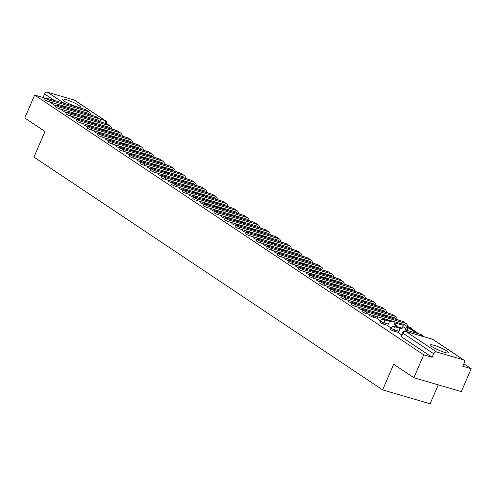 <?xml version="1.0" encoding="UTF-8"?>
<svg xmlns="http://www.w3.org/2000/svg" width="496" height="496" viewBox="0 0 496 496"><rect width="100%" height="100%" fill="white"/><g stroke="black" fill="none" stroke-linecap="round" stroke-linejoin="round"><path stroke-width="0.74" d="M446.902 351.063A9.883 1.482 23.3 0 0 437.007 346.295A9.883 1.482 23.3 0 0 430.423 344.987A9.883 1.482 23.3 0 0 432.097 346.729A9.883 1.482 23.3 0 0 441.992 351.49A9.883 1.482 23.3 0 0 448.576 352.805A9.883 1.482 23.3 0 0 446.902 351.063M78.821 105.319A9.883 1.482 23.3 0 0 68.925 100.558A9.883 1.482 23.3 0 0 62.341 99.25A9.883 1.482 23.3 0 0 64.015 100.992A9.883 1.482 23.3 0 0 73.91 105.753A9.883 1.482 23.3 0 0 80.495 107.068A9.883 1.482 23.3 0 0 78.821 105.319M390.451 329.294A2.536 0.378 23.3 0 0 390.879 329.741A2.536 0.378 23.3 0 0 394.134 331.198L394.68 329.933A2.536 0.378 -156.7 0 1 391.425 328.476A2.536 0.378 -156.7 0 1 390.997 328.03L390.451 329.294M379.88 322.233A2.536 0.378 23.3 0 0 380.308 322.679A2.536 0.378 23.3 0 0 383.563 324.142L384.109 322.877A2.536 0.378 -156.7 0 1 380.854 321.414A2.536 0.378 -156.7 0 1 380.426 320.968L379.88 322.233M369.613 314.476L369.309 315.177A2.536 0.378 23.3 0 0 369.737 315.623A2.536 0.378 23.3 0 0 372.992 317.087L373.538 315.822A2.536 0.378 -156.7 0 1 371.529 315.041M359.042 307.421L358.738 308.121A2.536 0.378 23.3 0 0 359.166 308.568A2.536 0.378 23.3 0 0 362.421 310.025L362.967 308.76A2.536 0.378 -156.7 0 1 360.958 307.979M348.471 300.365L348.167 301.066A2.536 0.378 23.3 0 0 348.595 301.512A2.536 0.378 23.3 0 0 351.85 302.969L352.396 301.704A2.536 0.378 -156.7 0 1 350.387 300.923M337.9 293.303L337.596 294.004A2.536 0.378 23.3 0 0 338.024 294.45A2.536 0.378 23.3 0 0 341.279 295.914L341.825 294.649A2.536 0.378 -156.7 0 1 339.816 293.868M327.329 286.248L327.025 286.948A2.536 0.378 23.3 0 0 327.453 287.395A2.536 0.378 23.3 0 0 330.708 288.858L331.254 287.593A2.536 0.378 -156.7 0 1 329.245 286.812M316.758 279.192L316.454 279.893A2.536 0.378 23.3 0 0 316.882 280.339A2.536 0.378 23.3 0 0 320.137 281.796L320.683 280.531A2.536 0.378 -156.7 0 1 318.674 279.75M306.187 272.137L305.883 272.831A2.536 0.378 23.3 0 0 306.311 273.284A2.536 0.378 23.3 0 0 309.566 274.741L310.112 273.476A2.536 0.378 -156.7 0 1 308.103 272.695M295.616 265.075L295.312 265.775A2.536 0.378 23.3 0 0 295.74 266.222A2.536 0.378 23.3 0 0 298.995 267.685L299.541 266.42A2.536 0.378 -156.7 0 1 297.532 265.639M285.045 258.019L284.741 258.72A2.536 0.378 23.3 0 0 285.169 259.166A2.536 0.378 23.3 0 0 288.424 260.629L288.97 259.358A2.536 0.378 -156.7 0 1 286.961 258.583M274.474 250.964L274.17 251.664A2.536 0.378 23.3 0 0 274.598 252.111A2.536 0.378 23.3 0 0 277.853 253.568L278.399 252.303A2.536 0.378 -156.7 0 1 276.39 251.522M263.903 243.902L263.599 244.602A2.536 0.378 23.3 0 0 264.027 245.055A2.536 0.378 23.3 0 0 267.282 246.512L267.828 245.247A2.536 0.378 -156.7 0 1 265.819 244.466M253.332 236.846L253.028 237.547A2.536 0.378 23.3 0 0 253.462 237.993A2.536 0.378 23.3 0 0 256.711 239.456L257.257 238.192A2.536 0.378 -156.7 0 1 255.248 237.41M242.761 229.791L242.457 230.491A2.536 0.378 23.3 0 0 242.891 230.938A2.536 0.378 23.3 0 0 246.14 232.395L246.686 231.13A2.536 0.378 -156.7 0 1 244.677 230.349M232.19 222.735L231.886 223.436A2.536 0.378 23.3 0 0 232.32 223.882A2.536 0.378 23.3 0 0 235.569 225.339L236.115 224.074A2.536 0.378 -156.7 0 1 234.112 223.293M221.619 215.673L221.315 216.374A2.536 0.378 23.3 0 0 221.749 216.82A2.536 0.378 23.3 0 0 224.998 218.283L225.544 217.019A2.536 0.378 -156.7 0 1 223.541 216.237M211.048 208.618L210.744 209.318A2.536 0.378 23.3 0 0 211.178 209.765A2.536 0.378 23.3 0 0 214.427 211.228L214.973 209.963A2.536 0.378 -156.7 0 1 212.97 209.182M200.477 201.562L200.173 202.263A2.536 0.378 23.3 0 0 200.607 202.709A2.536 0.378 23.3 0 0 203.856 204.166L204.402 202.901A2.536 0.378 -156.7 0 1 202.399 202.12M189.906 194.506L189.602 195.207A2.536 0.378 23.3 0 0 190.036 195.653A2.536 0.378 23.3 0 0 193.285 197.11L193.831 195.846A2.536 0.378 -156.7 0 1 191.828 195.064M179.335 187.445L179.031 188.145A2.536 0.378 23.3 0 0 179.465 188.592A2.536 0.378 23.3 0 0 182.714 190.055L183.26 188.79A2.536 0.378 -156.7 0 1 181.257 188.009M168.764 180.389L168.46 181.09A2.536 0.378 23.3 0 0 168.894 181.536A2.536 0.378 23.3 0 0 172.143 182.999L172.689 181.734A2.536 0.378 -156.7 0 1 170.686 180.953M158.193 173.333L157.895 174.034A2.536 0.378 23.3 0 0 158.323 174.48A2.536 0.378 23.3 0 0 161.572 175.937L162.118 174.673A2.536 0.378 -156.7 0 1 160.115 173.891M147.622 166.278L147.324 166.978A2.536 0.378 23.3 0 0 147.752 167.425A2.536 0.378 23.3 0 0 151.007 168.882L151.547 167.617A2.536 0.378 -156.7 0 1 149.544 166.836M137.051 159.216L136.753 159.917A2.536 0.378 23.3 0 0 137.181 160.363A2.536 0.378 23.3 0 0 140.436 161.826L140.976 160.561A2.536 0.378 -156.7 0 1 138.973 159.78M126.48 152.16L126.182 152.861A2.536 0.378 23.3 0 0 126.61 153.307A2.536 0.378 23.3 0 0 129.865 154.771L130.405 153.5A2.536 0.378 -156.7 0 1 128.402 152.725M115.909 145.105L115.611 145.805A2.536 0.378 23.3 0 0 116.039 146.252A2.536 0.378 23.3 0 0 119.294 147.709L119.84 146.444A2.536 0.378 -156.7 0 1 117.831 145.663M105.338 138.043L105.04 138.744A2.536 0.378 23.3 0 0 105.468 139.196A2.536 0.378 23.3 0 0 108.723 140.653L109.269 139.388A2.536 0.378 -156.7 0 1 107.26 138.607M94.767 130.987L94.469 131.688A2.536 0.378 23.3 0 0 94.897 132.134A2.536 0.378 23.3 0 0 98.152 133.598L98.698 132.333A2.536 0.378 -156.7 0 1 96.689 131.552M84.196 123.932L83.898 124.632A2.536 0.378 23.3 0 0 84.326 125.079A2.536 0.378 23.3 0 0 87.581 126.542L88.127 125.271A2.536 0.378 -156.7 0 1 86.118 124.49M413.887 377.729L393.694 364.244L382.645 389.899L33.945 157.102L44.993 131.446L24.8 117.967L34.658 95.071L423.745 354.832L413.887 377.729L461.342 391.611L471.2 368.714L463.853 363.81M419.095 333.926L412.077 329.245M408.524 326.87L407.613 326.263M397.953 319.815L397.042 319.207M387.382 312.759L386.471 312.145M376.811 305.697L375.9 305.09M366.24 298.642L365.329 298.034M355.669 291.586L354.758 290.978M345.098 284.524L344.187 283.917M334.527 277.469L333.616 276.861M323.956 270.413L323.045 269.805M313.385 263.357L312.474 262.744M302.814 256.296L301.903 255.688M292.243 249.24L291.332 248.632M281.672 242.184L280.761 241.577M271.101 235.129L270.19 234.515M260.53 228.067L259.619 227.459M249.959 221.011L249.048 220.404M239.388 213.956L238.477 213.348M228.817 206.9L227.906 206.286M218.246 199.838L217.335 199.231M207.675 192.783L206.764 192.175M197.104 185.727L196.193 185.12M186.539 178.665L185.622 178.058M175.968 171.61L175.051 171.002M165.397 164.554L164.48 163.947M154.826 157.499L153.909 156.885M144.255 150.437L143.338 149.829M133.684 143.381L132.773 142.774M123.113 136.326L122.202 135.718M112.542 129.27L111.631 128.656M438.253 384.853L430.1 403.781L382.645 389.899M471.2 368.714L462.799 366.259L464.337 362.694A2.536 1.941 123.7 0 0 463.847 360.028A2.536 1.941 123.7 0 0 463.431 359.836L436.573 351.98A2.536 1.941 123.7 0 0 433.684 353.722L402.988 333.231A2.536 0.378 -156.7 0 1 402.56 332.785L401.022 336.35A2.536 0.378 -156.7 0 0 401.45 336.796L402.988 333.231A2.536 1.941 123.7 0 1 405.877 331.483L436.573 351.98M423.745 354.832L432.146 357.287L433.684 353.722M77.091 119.505L77.63 118.042M34.658 95.071L43.059 97.526L44.597 93.961A2.536 1.941 -56.3 0 1 47.486 92.219L74.344 100.074A2.536 1.941 -56.3 0 1 74.76 100.266L105.456 120.757A2.536 1.941 -56.3 0 0 105.04 120.565L74.344 100.074M377.14 318.63L380.469 320.869M391.673 320.931L391.226 321.972L389.738 320.98L387.667 325.674L391.04 327.924M403.093 324.272A3.422 2.623 123.7 0 1 402.864 326.56L401.797 329.034L400.309 328.036L398.238 332.729L401.611 334.98M398.406 332.45L394.134 331.198M387.835 325.395L383.563 324.142M377.264 318.333L372.992 317.087M432.146 357.287L401.45 336.796M70.798 116.045L73.755 118.023A2.536 0.378 23.3 0 0 77.01 119.48M43.059 97.526L45.13 98.915M49.656 101.928L55.701 105.97M60.227 108.99L66.272 113.026M89.02 114.582A3.422 2.623 123.7 0 0 88.127 113.28A3.422 2.623 123.7 0 0 87.563 113.02L48.986 101.736A2.852 0.428 -156.7 0 1 46.184 100.589A2.852 0.428 -156.7 0 1 44.838 99.591L45.483 98.096A2.852 0.428 23.3 0 0 46.829 99.095A2.852 0.428 23.3 0 0 49.625 100.242L88.207 111.526A5.065 3.881 -56.3 0 1 89.038 111.91A5.065 3.881 -56.3 0 1 90.508 115.022M89.038 111.91L85.988 109.876A5.065 3.881 -56.3 0 0 85.157 109.492L46.581 98.202A2.852 0.428 23.3 0 0 45.483 98.096M88.412 122.208L88.796 121.309M88.17 118.302L88.61 117.292M84.686 117.279L85.12 116.269M84.574 117.248L83.179 116.318L84.828 116.957M81.468 120.305L81.902 119.294M82.981 116.783L83.179 116.318M100.682 125.798L101.072 124.905M89.844 117.651L89.404 118.662M90.03 121.675L89.646 122.568M86.044 113.714A3.422 2.623 123.7 0 0 85.969 112.555M99.591 121.644A3.422 2.623 123.7 0 0 98.692 120.342A3.422 2.623 123.7 0 0 98.134 120.075L59.557 108.791A2.852 0.428 -156.7 0 1 56.755 107.644A2.852 0.428 -156.7 0 1 55.409 106.646L56.054 105.152A2.852 0.428 23.3 0 0 57.4 106.15A2.852 0.428 23.3 0 0 60.196 107.297L98.778 118.581A5.065 3.881 -56.3 0 1 99.609 118.972A5.065 3.881 -56.3 0 1 101.079 122.078M99.609 118.972L96.559 116.932A5.065 3.881 -56.3 0 0 95.728 116.548L57.152 105.264A2.852 0.428 23.3 0 0 56.054 105.152M98.983 129.264L99.367 128.371M98.741 125.358L99.181 124.347M95.257 124.341L95.691 123.33M95.145 124.304L93.75 123.374L95.399 124.012M92.039 127.36L92.473 126.35M93.552 123.839L93.75 123.374M111.253 132.854L111.643 131.961M100.415 124.707L99.975 125.717M100.601 128.731L100.217 129.63M96.615 120.77A3.422 2.623 123.7 0 0 96.54 119.61M110.162 128.7A3.422 2.623 123.7 0 0 109.263 127.398A3.422 2.623 123.7 0 0 108.705 127.137L70.122 115.847A2.852 0.428 -156.7 0 1 67.326 114.706A2.852 0.428 -156.7 0 1 65.98 113.702L66.625 112.208A2.852 0.428 23.3 0 0 67.971 113.206A2.852 0.428 23.3 0 0 70.767 114.353L109.349 125.637A5.065 3.881 -56.3 0 1 110.18 126.027A5.065 3.881 -56.3 0 1 111.65 129.134M110.18 126.027L107.13 123.994A5.065 3.881 -56.3 0 0 106.299 123.603L67.723 112.319A2.852 0.428 23.3 0 0 66.625 112.208M109.554 136.326L109.938 135.427M109.312 132.413L109.752 131.409M105.828 131.397L106.262 130.386M105.716 131.366L104.321 130.436L105.97 131.068M102.61 134.416L103.044 133.412M104.123 130.894L104.321 130.436M121.824 139.915L122.214 139.016M110.986 131.769L110.546 132.779M111.172 135.786L110.788 136.685M107.186 127.825A3.422 2.623 123.7 0 0 107.111 126.672M120.733 135.755A3.422 2.623 123.7 0 0 119.834 134.453A3.422 2.623 123.7 0 0 119.276 134.193L80.693 122.909A2.852 0.428 -156.7 0 1 77.897 121.762A2.852 0.428 -156.7 0 1 76.551 120.764L77.196 119.263A2.852 0.428 23.3 0 0 78.542 120.268A2.852 0.428 23.3 0 0 81.338 121.408L119.92 132.699A5.065 3.881 -56.3 0 1 120.751 133.083A5.065 3.881 -56.3 0 1 122.221 136.189M120.751 133.083L117.701 131.049A5.065 3.881 -56.3 0 0 116.87 130.659L78.294 119.375A2.852 0.428 23.3 0 0 77.196 119.263M120.125 143.381L120.509 142.482M119.883 139.475L120.323 138.465M116.399 138.452L116.833 137.442M116.287 138.421L114.892 137.491L116.541 138.13M113.175 141.478L113.615 140.467M114.694 137.956L114.892 137.491M132.395 146.971L132.785 146.072M121.557 138.824L121.117 139.835M121.743 142.842L121.359 143.741M117.757 134.887A3.422 2.623 123.7 0 0 117.682 133.728M131.304 142.811A3.422 2.623 123.7 0 0 130.405 141.509A3.422 2.623 123.7 0 0 129.847 141.248L91.264 129.964A2.852 0.428 -156.7 0 1 88.468 128.817A2.852 0.428 -156.7 0 1 87.122 127.819L87.767 126.325A2.852 0.428 23.3 0 0 89.113 127.323A2.852 0.428 23.3 0 0 91.909 128.47L130.491 139.754A5.065 3.881 -56.3 0 1 131.322 140.139A5.065 3.881 -56.3 0 1 132.792 143.251M131.322 140.139L128.272 138.105A5.065 3.881 -56.3 0 0 127.441 137.721L88.858 126.43A2.852 0.428 23.3 0 0 87.767 126.325M130.696 150.437L131.08 149.538M130.454 146.531L130.894 145.52M126.97 145.508L127.404 144.503M126.858 145.477L125.463 144.547L127.112 145.185M123.746 148.533L124.186 147.523M125.265 145.012L125.463 144.547M142.966 154.027L143.356 153.134M132.128 145.88L131.688 146.89M132.314 149.904L131.93 150.796M128.328 141.943A3.422 2.623 123.7 0 0 128.253 140.783M141.875 149.873A3.422 2.623 123.7 0 0 140.976 148.571A3.422 2.623 123.7 0 0 140.418 148.31L101.835 137.02A2.852 0.428 -156.7 0 1 99.039 135.873A2.852 0.428 -156.7 0 1 97.693 134.875L98.338 133.381A2.852 0.428 23.3 0 0 99.684 134.379A2.852 0.428 23.3 0 0 102.48 135.526L141.062 146.81A5.065 3.881 -56.3 0 1 141.893 147.2A5.065 3.881 -56.3 0 1 143.363 150.307M141.893 147.2L138.843 145.161A5.065 3.881 -56.3 0 0 138.012 144.776L99.429 133.492A2.852 0.428 23.3 0 0 98.338 133.381M141.267 157.492L141.651 156.6M141.025 153.586L141.459 152.576M137.541 152.57L137.975 151.559M137.429 152.532L136.034 151.609L137.683 152.241M134.317 155.589L134.757 154.578M135.836 152.067L136.034 151.609M153.537 161.088L153.927 160.189M142.693 152.942L142.259 153.946M142.885 156.959L142.501 157.858M138.899 148.998A3.422 2.623 123.7 0 0 138.824 147.839M152.446 156.928A3.422 2.623 123.7 0 0 151.547 155.626A3.422 2.623 123.7 0 0 150.989 155.366L112.406 144.076A2.852 0.428 -156.7 0 1 109.61 142.935A2.852 0.428 -156.7 0 1 108.264 141.93L108.909 140.436A2.852 0.428 23.3 0 0 110.255 141.434A2.852 0.428 23.3 0 0 113.051 142.581L151.633 153.872A5.065 3.881 -56.3 0 1 152.464 154.256A5.065 3.881 -56.3 0 1 153.934 157.362M152.464 154.256L149.414 152.222A5.065 3.881 -56.3 0 0 148.583 151.832L110 140.548A2.852 0.428 23.3 0 0 108.909 140.436M151.838 164.554L152.222 163.655M151.596 160.642L152.03 159.638M148.112 159.625L148.546 158.615M148 159.594L146.605 158.664L148.254 159.297M144.888 162.645L145.328 161.64M146.407 159.129L146.605 158.664M164.108 168.144L164.498 167.245M153.264 159.997L152.83 161.008M153.456 164.015L153.072 164.914M149.47 156.054A3.422 2.623 123.7 0 0 149.395 154.901M163.017 163.984A3.422 2.623 123.7 0 0 162.118 162.682A3.422 2.623 123.7 0 0 161.56 162.421L122.977 151.137A2.852 0.428 -156.7 0 1 120.181 149.99A2.852 0.428 -156.7 0 1 118.835 148.992L119.48 147.492A2.852 0.428 23.3 0 0 120.826 148.496A2.852 0.428 23.3 0 0 123.622 149.637L162.204 160.927A5.065 3.881 -56.3 0 1 163.035 161.312A5.065 3.881 -56.3 0 1 164.505 164.418M163.035 161.312L159.985 159.278A5.065 3.881 -56.3 0 0 159.154 158.887L120.571 147.603A2.852 0.428 23.3 0 0 119.48 147.492M162.403 171.61L162.793 170.711M162.167 167.704L162.601 166.693M158.683 166.681L159.117 165.67M158.571 166.65L157.176 165.72L158.825 166.358M155.459 169.706L155.899 168.696M156.978 166.185L157.176 165.72M174.679 175.2L175.069 174.301M163.835 167.053L163.401 168.063M164.027 171.07L163.637 171.969M160.041 163.116A3.422 2.623 123.7 0 0 159.966 161.956M173.588 171.039A3.422 2.623 123.7 0 0 172.689 169.737A3.422 2.623 123.7 0 0 172.131 169.477L133.548 158.193A2.852 0.428 -156.7 0 1 130.752 157.046A2.852 0.428 -156.7 0 1 129.406 156.048L130.051 154.554A2.852 0.428 23.3 0 0 131.397 155.552A2.852 0.428 23.3 0 0 134.193 156.699L172.775 167.983A5.065 3.881 -56.3 0 1 173.606 168.367A5.065 3.881 -56.3 0 1 175.076 171.48M173.606 168.367L170.556 166.334A5.065 3.881 -56.3 0 0 169.725 165.949L131.142 154.659A2.852 0.428 23.3 0 0 130.051 154.554M172.974 178.665L173.364 177.773M172.738 174.759L173.172 173.749M169.254 173.743L169.688 172.732M169.142 173.705L167.747 172.775L169.396 173.414M166.03 176.762L166.464 175.751M167.549 173.24L167.747 172.775M185.25 182.255L185.64 181.362M174.406 174.108L173.972 175.119M174.598 178.132L174.208 179.025M170.612 170.171A3.422 2.623 123.7 0 0 170.537 169.012M184.152 178.101A3.422 2.623 123.7 0 0 183.26 176.799A3.422 2.623 123.7 0 0 182.702 176.539L144.119 165.249A2.852 0.428 -156.7 0 1 141.323 164.102A2.852 0.428 -156.7 0 1 139.977 163.103L140.622 161.609A2.852 0.428 23.3 0 0 141.968 162.607A2.852 0.428 23.3 0 0 144.764 163.754L183.346 175.038A5.065 3.881 -56.3 0 1 184.177 175.429A5.065 3.881 -56.3 0 1 185.647 178.535M184.177 175.429L181.127 173.389A5.065 3.881 -56.3 0 0 180.296 173.005L141.713 161.721A2.852 0.428 23.3 0 0 140.622 161.609M183.545 185.721L183.935 184.828M183.309 181.815L183.743 180.804M179.825 180.798L180.259 179.788M179.713 180.761L178.318 179.837L179.967 180.47M176.601 183.818L177.035 182.807M178.12 180.296L178.318 179.837M195.821 189.317L196.211 188.418M184.977 181.17L184.543 182.181M185.169 185.188L184.779 186.087M181.183 177.227A3.422 2.623 123.7 0 0 181.108 176.068M194.723 185.157A3.422 2.623 123.7 0 0 193.831 183.855A3.422 2.623 123.7 0 0 193.273 183.594L154.69 172.31A2.852 0.428 -156.7 0 1 151.894 171.163A2.852 0.428 -156.7 0 1 150.548 170.159L151.193 168.665A2.852 0.428 23.3 0 0 152.532 169.663A2.852 0.428 23.3 0 0 155.335 170.81L193.917 182.1A5.065 3.881 -56.3 0 1 194.748 182.485A5.065 3.881 -56.3 0 1 196.218 185.591M194.748 182.485L191.698 180.451A5.065 3.881 -56.3 0 0 190.867 180.06L152.284 168.776A2.852 0.428 23.3 0 0 151.193 168.665M194.116 192.783L194.506 191.884M193.88 188.877L194.314 187.866M190.396 187.854L190.83 186.843M190.278 187.823L188.889 186.893L190.532 187.525M187.172 190.879L187.606 189.869M188.691 187.358L188.889 186.893M206.392 196.373L206.776 195.474M195.548 188.226L195.114 189.236M195.74 192.243L195.35 193.142M191.754 184.289A3.422 2.623 123.7 0 0 191.679 183.129M205.294 192.212A3.422 2.623 123.7 0 0 204.402 190.91A3.422 2.623 123.7 0 0 203.844 190.65L165.261 179.366A2.852 0.428 -156.7 0 1 162.465 178.219A2.852 0.428 -156.7 0 1 161.119 177.221L161.764 175.72A2.852 0.428 23.3 0 0 163.103 176.725A2.852 0.428 23.3 0 0 165.906 177.872L204.482 189.156A5.065 3.881 -56.3 0 1 205.319 189.54A5.065 3.881 -56.3 0 1 206.789 192.646M205.319 189.54L202.269 187.507A5.065 3.881 -56.3 0 0 201.438 187.122L162.855 175.832A2.852 0.428 23.3 0 0 161.764 175.72M204.687 199.838L205.077 198.939M204.451 195.932L204.885 194.922M200.967 194.909L201.401 193.899M200.849 194.878L199.46 193.948L201.103 194.587M197.743 197.935L198.177 196.924M199.262 194.413L199.46 193.948M216.963 203.428L217.347 202.529M206.119 195.281L205.685 196.292M206.311 199.305L205.921 200.198M202.325 191.344A3.422 2.623 123.7 0 0 202.25 190.185M215.865 199.268A3.422 2.623 123.7 0 0 214.973 197.966A3.422 2.623 123.7 0 0 214.415 197.706L175.832 186.422A2.852 0.428 -156.7 0 1 173.036 185.275A2.852 0.428 -156.7 0 1 171.69 184.276L172.335 182.782A2.852 0.428 23.3 0 0 173.674 183.78A2.852 0.428 23.3 0 0 176.477 184.927L215.053 196.211A5.065 3.881 -56.3 0 1 215.89 196.602A5.065 3.881 -56.3 0 1 217.353 199.708M215.89 196.602L212.84 194.562A5.065 3.881 -56.3 0 0 212.009 194.178L173.426 182.888A2.852 0.428 23.3 0 0 172.335 182.782M215.258 206.894L215.648 206.001M215.022 202.988L215.456 201.977M211.538 201.971L211.972 200.961M211.42 201.934L210.031 201.004L211.674 201.643M208.314 204.991L208.748 203.98M209.833 201.469L210.031 201.004M227.534 210.484L227.918 209.591M216.69 202.337L216.256 203.348M216.882 206.361L216.492 207.254M212.896 198.4A3.422 2.623 123.7 0 0 212.821 197.241M226.436 206.33A3.422 2.623 123.7 0 0 225.544 205.028A3.422 2.623 123.7 0 0 224.986 204.767L186.403 193.477A2.852 0.428 -156.7 0 1 183.607 192.33A2.852 0.428 -156.7 0 1 182.261 191.332L182.906 189.838A2.852 0.428 23.3 0 0 184.245 190.836A2.852 0.428 23.3 0 0 187.048 191.983L225.624 203.267A5.065 3.881 -56.3 0 1 226.461 203.658A5.065 3.881 -56.3 0 1 227.924 206.764M226.461 203.658L223.411 201.618A5.065 3.881 -56.3 0 0 222.58 201.233L183.997 189.949A2.852 0.428 23.3 0 0 182.906 189.838M225.829 213.95L226.219 213.057M225.593 210.044L226.027 209.033M222.109 209.027L222.543 208.016M221.991 208.99L220.602 208.066L222.245 208.698M218.885 212.046L219.319 211.036M220.404 208.525L220.602 208.066M238.105 217.546L238.489 216.647M227.261 209.399L226.827 210.409M227.453 213.416L227.063 214.315M223.467 205.456A3.422 2.623 123.7 0 0 223.392 204.302M237.007 213.385A3.422 2.623 123.7 0 0 236.115 212.083A3.422 2.623 123.7 0 0 235.557 211.823L196.974 200.539A2.852 0.428 -156.7 0 1 194.172 199.392A2.852 0.428 -156.7 0 1 192.832 198.394L193.477 196.893A2.852 0.428 23.3 0 0 194.816 197.898A2.852 0.428 23.3 0 0 197.619 199.039L236.195 210.329A5.065 3.881 -56.3 0 1 237.032 210.713A5.065 3.881 -56.3 0 1 238.495 213.819M237.032 210.713L233.982 208.68A5.065 3.881 -56.3 0 0 233.151 208.289L194.568 197.005A2.852 0.428 23.3 0 0 193.477 196.893M236.4 221.011L236.79 220.112M236.164 217.105L236.598 216.095M232.68 216.082L233.114 215.072M232.562 216.051L231.173 215.121L232.816 215.754M229.456 219.108L229.89 218.097M230.975 215.586L231.173 215.121M248.676 224.601L249.06 223.702M237.832 216.454L237.398 217.465M238.024 220.472L237.634 221.371M234.031 212.517A3.422 2.623 123.7 0 0 233.963 211.358M247.578 220.441A3.422 2.623 123.7 0 0 246.686 219.139A3.422 2.623 123.7 0 0 246.121 218.879L207.545 207.595A2.852 0.428 -156.7 0 1 204.743 206.448A2.852 0.428 -156.7 0 1 203.403 205.449L204.048 203.955A2.852 0.428 23.3 0 0 205.387 204.953A2.852 0.428 23.3 0 0 208.19 206.1L246.766 217.384A5.065 3.881 -56.3 0 1 247.603 217.769A5.065 3.881 -56.3 0 1 249.066 220.881M247.603 217.769L244.553 215.735A5.065 3.881 -56.3 0 0 243.722 215.351L205.139 204.061A2.852 0.428 23.3 0 0 204.048 203.955M246.971 228.067L247.361 227.168M246.735 224.161L247.169 223.15M243.251 223.138L243.685 222.127M243.133 223.107L241.744 222.177L243.387 222.816M240.027 226.164L240.461 225.153M241.546 222.642L241.744 222.177M259.247 231.657L259.631 230.764M248.403 223.51L247.969 224.521M248.595 227.534L248.205 228.427M244.602 219.573A3.422 2.623 123.7 0 0 244.534 218.414M258.149 227.503A3.422 2.623 123.7 0 0 257.257 226.201A3.422 2.623 123.7 0 0 256.692 225.934L218.116 214.65A2.852 0.428 -156.7 0 1 215.314 213.503A2.852 0.428 -156.7 0 1 213.974 212.505L214.619 211.011A2.852 0.428 23.3 0 0 215.958 212.009A2.852 0.428 23.3 0 0 218.761 213.156L257.337 224.44A5.065 3.881 -56.3 0 1 258.174 224.831A5.065 3.881 -56.3 0 1 259.637 227.937M258.174 224.831L255.124 222.791A5.065 3.881 -56.3 0 0 254.293 222.406L215.71 211.122A2.852 0.428 23.3 0 0 214.619 211.011M257.542 235.123L257.932 234.23M257.306 231.217L257.74 230.206M253.822 230.2L254.256 229.189M253.704 230.163L252.315 229.233L253.958 229.871M250.598 233.219L251.032 232.209M252.117 229.698L252.315 229.233M269.818 238.712L270.202 237.82M258.974 230.566L258.54 231.576M259.166 234.589L258.776 235.488M255.173 226.629A3.422 2.623 123.7 0 0 255.105 225.469M268.72 234.558A3.422 2.623 123.7 0 0 267.828 233.256A3.422 2.623 123.7 0 0 267.263 232.996L228.687 221.706A2.852 0.428 -156.7 0 1 225.885 220.565A2.852 0.428 -156.7 0 1 224.545 219.561L225.19 218.066A2.852 0.428 23.3 0 0 226.529 219.065A2.852 0.428 23.3 0 0 229.332 220.212L267.908 231.496A5.065 3.881 -56.3 0 1 268.745 231.886A5.065 3.881 -56.3 0 1 270.208 234.992M268.745 231.886L265.695 229.853A5.065 3.881 -56.3 0 0 264.864 229.462L226.281 218.178A2.852 0.428 23.3 0 0 225.19 218.066M268.113 242.184L268.497 241.285M267.877 238.272L268.311 237.268M264.393 237.255L264.827 236.245M264.275 237.224L262.886 236.294L264.529 236.927M261.169 240.275L261.603 239.27M262.688 236.753L262.886 236.294M280.389 245.774L280.773 244.875M269.545 237.627L269.111 238.638M269.731 241.645L269.347 242.544M265.744 233.684A3.422 2.623 123.7 0 0 265.676 232.531M279.291 241.614A3.422 2.623 123.7 0 0 278.399 240.312A3.422 2.623 123.7 0 0 277.834 240.052L239.258 228.768A2.852 0.428 -156.7 0 1 236.456 227.621A2.852 0.428 -156.7 0 1 235.116 226.622L235.761 225.122A2.852 0.428 23.3 0 0 237.1 226.126A2.852 0.428 23.3 0 0 239.903 227.267L278.479 238.557A5.065 3.881 -56.3 0 1 279.316 238.942A5.065 3.881 -56.3 0 1 280.779 242.048M279.316 238.942L276.266 236.908A5.065 3.881 -56.3 0 0 275.429 236.518L236.852 225.234A2.852 0.428 23.3 0 0 235.761 225.122M278.684 249.24L279.068 248.341M278.448 245.334L278.882 244.323M274.964 244.311L275.398 243.3M274.846 244.28L273.457 243.35L275.1 243.989M271.74 247.337L272.174 246.326M273.259 243.815L273.457 243.35M290.96 252.83L291.344 251.931M280.116 244.683L279.682 245.694M280.302 248.701L279.918 249.6M276.315 240.746A3.422 2.623 123.7 0 0 276.247 239.587M289.862 248.67A3.422 2.623 123.7 0 0 288.97 247.368A3.422 2.623 123.7 0 0 288.405 247.107L249.829 235.823A2.852 0.428 -156.7 0 1 247.027 234.676A2.852 0.428 -156.7 0 1 245.687 233.678L246.332 232.184A2.852 0.428 23.3 0 0 247.671 233.182A2.852 0.428 23.3 0 0 250.474 234.329L289.05 245.613A5.065 3.881 -56.3 0 1 289.881 245.997A5.065 3.881 -56.3 0 1 291.35 249.11M289.881 245.997L286.837 243.964A5.065 3.881 -56.3 0 0 286 243.579L247.423 232.289A2.852 0.428 23.3 0 0 246.332 232.184M289.255 256.296L289.639 255.397M289.019 252.39L289.453 251.379M285.535 251.367L285.969 250.362M285.417 251.336L284.028 250.406L285.671 251.044M282.311 254.392L282.745 253.382M283.83 250.871L284.028 250.406M301.531 259.885L301.915 258.993M290.687 251.739L290.253 252.749M290.873 255.762L290.489 256.655M286.886 247.802A3.422 2.623 123.7 0 0 286.818 246.642M300.433 255.731A3.422 2.623 123.7 0 0 299.541 254.429A3.422 2.623 123.7 0 0 298.976 254.169L260.4 242.879A2.852 0.428 -156.7 0 1 257.598 241.732A2.852 0.428 -156.7 0 1 256.258 240.734L256.903 239.239A2.852 0.428 23.3 0 0 258.242 240.238A2.852 0.428 23.3 0 0 261.045 241.385L299.621 252.669A5.065 3.881 -56.3 0 1 300.452 253.059A5.065 3.881 -56.3 0 1 301.921 256.165M300.452 253.059L297.408 251.019A5.065 3.881 -56.3 0 0 296.571 250.635L257.994 239.351A2.852 0.428 23.3 0 0 256.903 239.239M299.826 263.351L300.21 262.458M299.59 259.445L300.024 258.435M296.106 258.428L296.54 257.418M295.988 258.391L294.599 257.467L296.242 258.1M292.882 261.448L293.316 260.437M294.401 257.926L294.599 257.467M312.102 266.947L312.486 266.048M301.258 258.8L300.824 259.805M301.444 262.818L301.06 263.717M297.457 254.857A3.422 2.623 123.7 0 0 297.389 253.698M311.004 262.787A3.422 2.623 123.7 0 0 310.112 261.485A3.422 2.623 123.7 0 0 309.547 261.225L270.971 249.934A2.852 0.428 -156.7 0 1 268.169 248.794A2.852 0.428 -156.7 0 1 266.829 247.789L267.474 246.295A2.852 0.428 23.3 0 0 268.813 247.293A2.852 0.428 23.3 0 0 271.616 248.44L310.192 259.73A5.065 3.881 -56.3 0 1 311.023 260.115A5.065 3.881 -56.3 0 1 312.492 263.221M311.023 260.115L307.979 258.081A5.065 3.881 -56.3 0 0 307.142 257.691L268.565 246.407A2.852 0.428 23.3 0 0 267.474 246.295M310.397 270.413L310.781 269.514M310.161 266.501L310.595 265.496M306.677 265.484L307.111 264.473M306.559 265.453L305.17 264.523L306.813 265.155M303.453 268.503L303.887 267.499M304.972 264.988L305.17 264.523M322.673 274.003L323.057 273.104M311.829 265.856L311.395 266.867M312.015 269.874L311.631 270.773M308.028 261.913A3.422 2.623 123.7 0 0 307.96 260.76M321.575 269.843A3.422 2.623 123.7 0 0 320.683 268.541A3.422 2.623 123.7 0 0 320.118 268.28L281.542 256.996A2.852 0.428 -156.7 0 1 278.74 255.849A2.852 0.428 -156.7 0 1 277.4 254.851L278.045 253.351A2.852 0.428 23.3 0 0 279.384 254.355A2.852 0.428 23.3 0 0 282.187 255.496L320.763 266.786A5.065 3.881 -56.3 0 1 321.594 267.17A5.065 3.881 -56.3 0 1 323.063 270.277M321.594 267.17L318.55 265.137A5.065 3.881 -56.3 0 0 317.713 264.746L279.136 253.462A2.852 0.428 23.3 0 0 278.045 253.351M320.968 277.469L321.352 276.57M320.732 273.563L321.166 272.552M317.242 272.54L317.682 271.529M317.13 272.509L315.741 271.579L317.384 272.217M314.024 275.565L314.458 274.555M315.543 272.044L315.741 271.579M333.244 281.058L333.628 280.159M322.4 272.912L321.966 273.922M322.586 276.929L322.202 277.828M318.599 268.975A3.422 2.623 123.7 0 0 318.531 267.815M332.146 276.898A3.422 2.623 123.7 0 0 331.254 275.596A3.422 2.623 123.7 0 0 330.689 275.336L292.113 264.052A2.852 0.428 -156.7 0 1 289.311 262.905A2.852 0.428 -156.7 0 1 287.971 261.907L288.616 260.412A2.852 0.428 23.3 0 0 289.955 261.411A2.852 0.428 23.3 0 0 292.758 262.558L331.334 273.842A5.065 3.881 -56.3 0 1 332.165 274.226A5.065 3.881 -56.3 0 1 333.634 277.338M332.165 274.226L329.121 272.192A5.065 3.881 -56.3 0 0 328.284 271.808L289.707 260.518A2.852 0.428 23.3 0 0 288.616 260.412M331.539 284.524L331.923 283.631M331.303 280.618L331.737 279.608M327.813 279.595L328.253 278.591M327.701 279.564L326.312 278.634L327.955 279.273M324.595 282.621L325.029 281.61M326.114 279.099L326.312 278.634M343.815 288.114L344.199 287.221M332.971 279.967L332.537 280.978M333.157 283.991L332.773 284.884M329.17 276.03A3.422 2.623 123.7 0 0 329.102 274.871M342.717 283.96A3.422 2.623 123.7 0 0 341.825 282.658A3.422 2.623 123.7 0 0 341.26 282.398L302.684 271.107A2.852 0.428 -156.7 0 1 299.882 269.96A2.852 0.428 -156.7 0 1 298.542 268.962L299.187 267.468A2.852 0.428 23.3 0 0 300.526 268.466A2.852 0.428 23.3 0 0 303.329 269.613L341.905 280.897A5.065 3.881 -56.3 0 1 342.736 281.288A5.065 3.881 -56.3 0 1 344.205 284.394M342.736 281.288L339.692 279.248A5.065 3.881 -56.3 0 0 338.855 278.864L300.278 267.58A2.852 0.428 23.3 0 0 299.187 267.468M342.11 291.58L342.494 290.687M341.874 287.674L342.308 286.663M338.384 286.657L338.824 285.646M338.272 286.62L336.883 285.696L338.526 286.328M335.166 289.676L335.6 288.666M336.679 286.155L336.883 285.696M354.386 295.176L354.77 294.277M343.542 287.029L343.108 288.033M343.728 291.047L343.344 291.946M339.741 283.086A3.422 2.623 123.7 0 0 339.673 281.926M353.288 291.016A3.422 2.623 123.7 0 0 352.396 289.714A3.422 2.623 123.7 0 0 351.831 289.453L313.255 278.169A2.852 0.428 -156.7 0 1 310.453 277.022A2.852 0.428 -156.7 0 1 309.113 276.018L309.752 274.524A2.852 0.428 23.3 0 0 311.097 275.522A2.852 0.428 23.3 0 0 313.9 276.669L352.476 287.959A5.065 3.881 -56.3 0 1 353.307 288.343A5.065 3.881 -56.3 0 1 354.776 291.45M353.307 288.343L350.257 286.31A5.065 3.881 -56.3 0 0 349.426 285.919L310.849 274.635A2.852 0.428 23.3 0 0 309.752 274.524M352.681 298.642L353.065 297.743M352.445 294.736L352.879 293.725M348.955 293.713L349.395 292.702M348.843 293.682L347.454 292.752L349.097 293.384M345.737 296.738L346.171 295.728M347.25 293.217L347.454 292.752M364.957 302.231L365.341 301.332M354.113 294.085L353.679 295.095M354.299 298.102L353.915 299.001M350.312 290.148A3.422 2.623 123.7 0 0 350.244 288.988M363.859 298.071A3.422 2.623 123.7 0 0 362.967 296.769A3.422 2.623 123.7 0 0 362.402 296.509L323.826 285.225A2.852 0.428 -156.7 0 1 321.024 284.078A2.852 0.428 -156.7 0 1 319.684 283.08L320.323 281.579A2.852 0.428 23.3 0 0 321.668 282.584A2.852 0.428 23.3 0 0 324.471 283.731L363.047 295.015A5.065 3.881 -56.3 0 1 363.878 295.399A5.065 3.881 -56.3 0 1 365.347 298.505M363.878 295.399L360.828 293.365A5.065 3.881 -56.3 0 0 359.997 292.981L321.42 281.691A2.852 0.428 23.3 0 0 320.323 281.579M363.252 305.697L363.636 304.798M363.016 301.791L363.45 300.781M359.526 300.768L359.966 299.758M359.414 300.737L358.025 299.807L359.668 300.446M356.308 303.794L356.742 302.783M357.821 300.272L358.025 299.807M375.528 309.287L375.912 308.388M364.684 301.14L364.25 302.151M364.87 305.164L364.486 306.057M360.883 297.203A3.422 2.623 123.7 0 0 360.809 296.044M374.43 305.127A3.422 2.623 123.7 0 0 373.538 303.825A3.422 2.623 123.7 0 0 372.973 303.564L334.397 292.28A2.852 0.428 -156.7 0 1 331.595 291.133A2.852 0.428 -156.7 0 1 330.255 290.135L330.894 288.641A2.852 0.428 23.3 0 0 332.239 289.639A2.852 0.428 23.3 0 0 335.042 290.786L373.618 302.07A5.065 3.881 -56.3 0 1 374.449 302.461A5.065 3.881 -56.3 0 1 375.918 305.567M374.449 302.461L371.399 300.421A5.065 3.881 -56.3 0 0 370.568 300.037L331.991 288.746A2.852 0.428 23.3 0 0 330.894 288.641M373.823 312.753L374.207 311.86M373.587 308.847L374.021 307.836M370.097 307.83L370.531 306.819M369.985 307.793L368.596 306.863L370.239 307.501M366.879 310.849L367.313 309.839M368.392 307.328L368.596 306.863M386.099 316.343L386.483 315.45M375.255 308.196L374.821 309.206M375.441 312.22L375.057 313.112M371.454 304.259A3.422 2.623 123.7 0 0 371.38 303.099M385.001 312.189A3.422 2.623 123.7 0 0 384.109 310.887A3.422 2.623 123.7 0 0 383.544 310.626L344.968 299.336A2.852 0.428 -156.7 0 1 342.166 298.189A2.852 0.428 -156.7 0 1 340.826 297.191L341.465 295.697A2.852 0.428 23.3 0 0 342.81 296.695A2.852 0.428 23.3 0 0 345.613 297.842L384.189 309.126A5.065 3.881 -56.3 0 1 385.02 309.516A5.065 3.881 -56.3 0 1 386.489 312.623M385.02 309.516L381.97 307.477A5.065 3.881 -56.3 0 0 381.139 307.092L342.562 295.808A2.852 0.428 23.3 0 0 341.465 295.697M384.394 319.808L384.778 318.916M384.158 315.902L384.592 314.892M380.668 314.886L381.102 313.875M380.556 314.848L379.167 313.925L380.81 314.557M377.134 318.637L377.884 316.894M378.963 314.383L379.167 313.925M396.67 323.404L397.054 322.505M385.826 315.258L385.392 316.268M386.012 319.275L385.628 320.174M382.025 311.314A3.422 2.623 123.7 0 0 381.951 310.161M395.572 319.244A3.422 2.623 123.7 0 0 394.68 317.942A3.422 2.623 123.7 0 0 394.115 317.682L355.539 306.398A2.852 0.428 -156.7 0 1 352.737 305.251A2.852 0.428 -156.7 0 1 351.391 304.253L352.036 302.752A2.852 0.428 23.3 0 0 353.381 303.757A2.852 0.428 23.3 0 0 356.184 304.897L394.76 316.188A5.065 3.881 -56.3 0 1 395.591 316.572A5.065 3.881 -56.3 0 1 397.06 319.678M395.591 316.572L392.541 314.538A5.065 3.881 -56.3 0 0 391.71 314.148L353.133 302.864A2.852 0.428 23.3 0 0 352.036 302.752M394.965 326.87L395.765 325.004L396.998 325.37L394.277 324.012L395.163 321.954M395.765 325.004L394.277 324.012M415.673 332.128L409.646 328.098L408.413 327.738L414.439 331.762L415.673 332.128L415.369 332.841M414.135 332.475L414.439 331.762M407.241 330.46L408.413 327.738M391.381 321.613L389.738 320.98M396.397 322.313L395.51 324.372M396.998 325.37L396.199 327.23M392.596 318.376A3.422 2.623 123.7 0 0 392.522 317.217M366.11 313.453A2.852 0.428 -156.7 0 1 363.308 312.306A2.852 0.428 -156.7 0 1 361.962 311.308L362.607 309.814A2.852 0.428 23.3 0 0 363.952 310.812A2.852 0.428 23.3 0 0 366.755 311.959L405.331 323.243A5.065 3.881 -56.3 0 1 406.162 323.628A5.065 3.881 -56.3 0 1 407.148 328.953L406.081 331.427L404.848 331.068L405.914 328.594A3.422 2.623 123.7 0 0 405.251 324.998A3.422 2.623 123.7 0 0 404.686 324.737L366.11 313.453L366.755 311.959M406.162 323.628L403.112 321.594A5.065 3.881 -56.3 0 0 402.281 321.21L363.704 309.919A2.852 0.428 23.3 0 0 362.607 309.814M421.476 335.997L418.984 334.794L420.242 335.637M418.798 335.215L418.984 334.794M401.952 328.674L400.309 328.036M463.431 359.836L432.735 339.338L405.877 331.483A2.536 1.587 -73.7 0 0 405.598 331.353A2.536 2.536 0 0 0 402.56 332.785M99.634 118.984L105.04 120.565A2.536 1.587 106.3 0 1 105.549 123.386M47.486 92.219L64.151 103.348M71.691 108.376L74.722 110.403M398.951 331.185L394.68 329.933A2.536 1.587 -73.7 0 0 394.314 326.728A2.536 1.587 106.3 0 0 394.035 326.597A2.536 2.536 0 0 0 390.997 328.03M407.551 329.735L406.894 329.542M402.169 328.16L396.509 326.504M388.38 324.124L384.109 322.877A2.536 1.587 -73.7 0 0 383.743 319.672A2.536 1.587 106.3 0 0 383.464 319.542A2.536 2.536 0 0 0 380.426 320.968M396.98 322.679L396.323 322.487M391.598 321.104L385.938 319.449M377.809 317.068L373.538 315.822A2.536 1.587 -73.7 0 0 373.606 315.648M386.409 315.617L385.752 315.425M381.033 314.049L375.367 312.393M367.238 310.012L362.967 308.76A2.536 1.587 -73.7 0 0 363.035 308.586M375.838 308.562L375.181 308.369M370.462 306.987L364.796 305.331M356.667 302.957L352.396 301.704A2.536 1.587 -73.7 0 0 352.464 301.531M365.267 301.506L364.61 301.314M359.891 299.931L354.225 298.276M346.096 295.895L341.825 294.649A2.536 1.587 -73.7 0 0 341.893 294.475M354.696 294.45L354.039 294.258M349.32 292.876L343.654 291.22M335.525 288.839L331.254 287.593A2.536 1.587 -73.7 0 0 331.322 287.42M344.125 287.389L343.468 287.196M338.749 285.82L333.083 284.158M324.954 281.784L320.683 280.531A2.536 1.587 -73.7 0 0 320.751 280.358M333.554 280.333L332.897 280.141M328.178 278.758L322.512 277.103M314.383 274.728L310.112 273.476A2.536 1.587 -73.7 0 0 310.18 273.302M322.983 273.277L322.326 273.085M317.607 271.703L311.941 270.047M303.812 267.666L299.541 266.42A2.536 1.587 -73.7 0 0 299.609 266.247M312.412 266.222L311.755 266.03M307.036 264.647L301.37 262.992M293.241 260.611L288.97 259.358A2.536 1.587 -73.7 0 0 289.038 259.191M301.841 259.16L301.184 258.968M296.465 257.591L290.799 255.93M282.67 253.555L278.399 252.303A2.536 1.587 -73.7 0 0 278.467 252.129M291.27 252.104L290.613 251.912M285.894 250.53L280.234 248.874M272.099 246.5L267.828 245.247A2.536 1.587 -73.7 0 0 267.896 245.074M280.699 245.049L280.042 244.857M275.323 243.474L269.663 241.819M261.528 239.438L257.257 238.192A2.536 1.587 -73.7 0 0 257.325 238.018M270.128 237.993L269.471 237.795M264.752 236.418L259.092 234.763M250.957 232.382L246.686 231.13A2.536 1.587 -73.7 0 0 246.754 230.956M259.557 230.931L258.9 230.739M254.181 229.357L248.521 227.701M240.386 225.327L236.115 224.074A2.536 1.587 -73.7 0 0 236.183 223.901M248.986 223.876L248.329 223.684M243.61 222.301L237.95 220.646M229.815 218.265L225.544 217.019A2.536 1.587 -73.7 0 0 225.612 216.845M238.415 216.82L237.758 216.628M233.039 215.245L227.379 213.59M219.244 211.209L214.973 209.963A2.536 1.587 -73.7 0 0 215.047 209.789M227.844 209.758L227.187 209.566M222.468 208.19L216.808 206.534M208.673 204.154L204.402 202.901A2.536 1.587 -73.7 0 0 204.476 202.728M217.279 202.703L216.616 202.511M211.897 201.128L206.237 199.473M198.102 197.098L193.831 195.846A2.536 1.587 -73.7 0 0 193.905 195.672M206.708 195.647L206.045 195.455M201.326 194.072L195.666 192.417M187.531 190.036L183.26 188.79A2.536 1.587 -73.7 0 0 183.334 188.616M196.137 188.592L195.474 188.399M190.755 187.017L185.095 185.361M176.967 182.981L172.689 181.734A2.536 1.587 -73.7 0 0 172.763 181.561M185.566 181.53L184.903 181.338M180.184 179.961L174.524 178.3M166.396 175.925L162.118 174.673A2.536 1.587 -73.7 0 0 162.192 174.499M174.995 174.474L174.332 174.282M169.613 172.899L163.953 171.244M155.825 168.869L151.547 167.617A2.536 1.587 -73.7 0 0 151.621 167.443M164.424 167.419L163.761 167.226M159.042 165.844L153.382 164.188M145.254 161.808L140.976 160.561A2.536 1.587 -73.7 0 0 141.05 160.388M153.853 160.363L153.196 160.171M148.471 158.788L142.811 157.133M134.683 154.752L130.405 153.5A2.536 1.587 -73.7 0 0 130.479 153.332M143.282 153.301L142.625 153.109M137.9 151.733L132.24 150.071M124.112 147.696L119.84 146.444A2.536 1.587 -73.7 0 0 119.908 146.27M132.711 146.246L132.054 146.053M127.329 144.671L121.669 143.015M113.541 140.641L109.269 139.388A2.536 1.587 -73.7 0 0 109.337 139.215M122.14 139.19L121.483 138.998M116.758 137.615L111.098 135.96M102.97 133.579L98.698 132.333A2.536 1.587 -73.7 0 0 98.766 132.159M111.569 132.134L110.912 131.936M106.187 130.56L100.527 128.904M92.399 126.523L88.127 125.271A2.536 1.587 -73.7 0 0 88.195 125.097M114.768 130.045A2.536 1.587 -73.7 0 0 114.619 129.927A2.536 1.587 -73.7 0 0 114.34 129.791A2.536 2.536 0 0 1 115.047 130.132M87.91 122.19A2.536 1.587 -73.7 0 0 87.761 122.066A2.536 1.587 106.3 0 0 87.482 121.935A2.536 2.536 0 0 0 86.701 121.836M125.339 137.107A2.536 1.587 -73.7 0 0 125.19 136.983A2.536 1.587 -73.7 0 0 124.911 136.853A2.536 2.536 0 0 1 125.618 137.187M98.481 129.245A2.536 1.587 -73.7 0 0 98.332 129.127A2.536 1.587 106.3 0 0 98.053 128.991A2.536 2.536 0 0 0 97.272 128.892M135.91 144.162A2.536 1.587 -73.7 0 0 135.761 144.038A2.536 1.587 -73.7 0 0 135.482 143.908A2.536 2.536 0 0 1 136.189 144.243M109.052 136.307A2.536 1.587 -73.7 0 0 108.903 136.183A2.536 1.587 106.3 0 0 108.624 136.053A2.536 2.536 0 0 0 107.843 135.947M146.481 151.218A2.536 1.587 -73.7 0 0 146.332 151.094A2.536 1.587 -73.7 0 0 146.053 150.964A2.536 2.536 0 0 1 146.76 151.299M119.623 143.363A2.536 1.587 -73.7 0 0 119.474 143.239A2.536 1.587 106.3 0 0 119.195 143.108A2.536 2.536 0 0 0 118.414 143.009M157.052 158.274A2.536 1.587 -73.7 0 0 156.903 158.156A2.536 1.587 -73.7 0 0 156.624 158.026A2.536 2.536 0 0 1 157.331 158.36M130.194 150.418A2.536 1.587 -73.7 0 0 130.045 150.294A2.536 1.587 106.3 0 0 129.766 150.164A2.536 2.536 0 0 0 128.985 150.065M167.623 165.335A2.536 1.587 -73.7 0 0 167.474 165.211A2.536 1.587 -73.7 0 0 167.195 165.081A2.536 2.536 0 0 1 167.902 165.416M140.765 157.474A2.536 1.587 -73.7 0 0 140.616 157.356A2.536 1.587 106.3 0 0 140.337 157.226A2.536 2.536 0 0 0 139.556 157.12M178.194 172.391A2.536 1.587 -73.7 0 0 178.045 172.267A2.536 1.587 -73.7 0 0 177.766 172.137A2.536 2.536 0 0 1 178.473 172.472M151.336 164.536A2.536 1.587 -73.7 0 0 151.187 164.412A2.536 1.587 106.3 0 0 150.908 164.281A2.536 2.536 0 0 0 150.127 164.176M188.765 179.447A2.536 1.587 -73.7 0 0 188.616 179.323A2.536 1.587 -73.7 0 0 188.337 179.192A2.536 2.536 0 0 1 189.044 179.527M161.907 171.591A2.536 1.587 -73.7 0 0 161.758 171.467A2.536 1.587 106.3 0 0 161.479 171.337A2.536 2.536 0 0 0 160.698 171.238M199.336 186.508A2.536 1.587 -73.7 0 0 199.187 186.384A2.536 1.587 -73.7 0 0 198.902 186.254A2.536 2.536 0 0 1 199.615 186.589M172.478 178.647A2.536 1.587 -73.7 0 0 172.329 178.523A2.536 1.587 106.3 0 0 172.05 178.393A2.536 2.536 0 0 0 171.269 178.293M209.907 193.564A2.536 1.587 -73.7 0 0 209.758 193.44A2.536 1.587 -73.7 0 0 209.473 193.31A2.536 2.536 0 0 1 210.186 193.645M183.049 185.702A2.536 1.587 -73.7 0 0 182.9 185.585A2.536 1.587 106.3 0 0 182.621 185.454A2.536 2.536 0 0 0 181.84 185.349M220.478 200.62A2.536 1.587 -73.7 0 0 220.323 200.496A2.536 1.587 -73.7 0 0 220.044 200.365A2.536 2.536 0 0 1 220.757 200.7M193.62 192.764A2.536 1.587 -73.7 0 0 193.471 192.64A2.536 1.587 106.3 0 0 193.186 192.51A2.536 2.536 0 0 0 192.411 192.411M231.049 207.675A2.536 1.587 -73.7 0 0 230.894 207.557A2.536 1.587 -73.7 0 0 230.615 207.421A2.536 2.536 0 0 1 231.328 207.756M204.191 199.82A2.536 1.587 -73.7 0 0 204.042 199.696A2.536 1.587 106.3 0 0 203.757 199.566A2.536 2.536 0 0 0 202.982 199.466M241.62 214.737A2.536 1.587 -73.7 0 0 241.465 214.613A2.536 1.587 -73.7 0 0 241.186 214.483A2.536 2.536 0 0 1 241.899 214.818M214.762 206.875A2.536 1.587 -73.7 0 0 214.607 206.758A2.536 1.587 106.3 0 0 214.328 206.621A2.536 2.536 0 0 0 213.553 206.522M252.191 221.793A2.536 1.587 -73.7 0 0 252.036 221.669A2.536 1.587 -73.7 0 0 251.757 221.538A2.536 2.536 0 0 1 252.47 221.873M225.333 213.937A2.536 1.587 -73.7 0 0 225.178 213.813A2.536 1.587 106.3 0 0 224.899 213.683A2.536 2.536 0 0 0 224.124 213.578M262.762 228.848A2.536 1.587 -73.7 0 0 262.607 228.724A2.536 1.587 -73.7 0 0 262.328 228.594A2.536 2.536 0 0 1 263.041 228.929M235.904 220.993A2.536 1.587 -73.7 0 0 235.749 220.869A2.536 1.587 106.3 0 0 235.47 220.739A2.536 2.536 0 0 0 234.695 220.639M273.333 235.904A2.536 1.587 -73.7 0 0 273.178 235.786A2.536 1.587 -73.7 0 0 272.899 235.65A2.536 2.536 0 0 1 273.612 235.991M246.475 228.048A2.536 1.587 -73.7 0 0 246.32 227.924A2.536 1.587 106.3 0 0 246.041 227.794A2.536 2.536 0 0 0 245.266 227.695M283.904 242.966A2.536 1.587 -73.7 0 0 283.749 242.842A2.536 1.587 -73.7 0 0 283.47 242.711A2.536 2.536 0 0 1 284.183 243.046M257.046 235.104A2.536 1.587 -73.7 0 0 256.891 234.986A2.536 1.587 106.3 0 0 256.612 234.85A2.536 2.536 0 0 0 255.831 234.751M294.475 250.021A2.536 1.587 -73.7 0 0 294.32 249.897A2.536 1.587 -73.7 0 0 294.041 249.767A2.536 2.536 0 0 1 294.754 250.102M267.617 242.166A2.536 1.587 -73.7 0 0 267.462 242.042A2.536 1.587 106.3 0 0 267.183 241.912A2.536 2.536 0 0 0 266.402 241.806M305.046 257.077A2.536 1.587 -73.7 0 0 304.891 256.953A2.536 1.587 -73.7 0 0 304.612 256.823A2.536 2.536 0 0 1 305.325 257.157M278.188 249.221A2.536 1.587 -73.7 0 0 278.033 249.097A2.536 1.587 106.3 0 0 277.754 248.967A2.536 2.536 0 0 0 276.973 248.868M315.617 264.132A2.536 1.587 -73.7 0 0 315.462 264.015A2.536 1.587 -73.7 0 0 315.183 263.884A2.536 2.536 0 0 1 315.896 264.219M288.759 256.277A2.536 1.587 -73.7 0 0 288.604 256.153A2.536 1.587 106.3 0 0 288.325 256.023A2.536 2.536 0 0 0 287.544 255.924M326.188 271.194A2.536 1.587 -73.7 0 0 326.033 271.07A2.536 1.587 -73.7 0 0 325.754 270.94A2.536 2.536 0 0 1 326.467 271.275M299.33 263.333A2.536 1.587 -73.7 0 0 299.175 263.215A2.536 1.587 106.3 0 0 298.896 263.085A2.536 2.536 0 0 0 298.115 262.979M336.759 278.25A2.536 1.587 -73.7 0 0 336.604 278.126A2.536 1.587 -73.7 0 0 336.325 277.996A2.536 2.536 0 0 1 337.038 278.33M309.901 270.394A2.536 1.587 -73.7 0 0 309.746 270.27A2.536 1.587 106.3 0 0 309.467 270.14A2.536 2.536 0 0 0 308.686 270.035M347.33 285.305A2.536 1.587 -73.7 0 0 347.175 285.181A2.536 1.587 -73.7 0 0 346.896 285.051A2.536 2.536 0 0 1 347.609 285.386M320.472 277.45A2.536 1.587 -73.7 0 0 320.317 277.326A2.536 1.587 106.3 0 0 320.038 277.196A2.536 2.536 0 0 0 319.257 277.097M357.901 292.361A2.536 1.587 -73.7 0 0 357.746 292.243A2.536 1.587 -73.7 0 0 357.467 292.113A2.536 2.536 0 0 1 358.18 292.448M331.043 284.506A2.536 1.587 -73.7 0 0 330.888 284.382A2.536 1.587 106.3 0 0 330.609 284.251A2.536 2.536 0 0 0 329.828 284.152M368.472 299.423A2.536 1.587 -73.7 0 0 368.317 299.299A2.536 1.587 -73.7 0 0 368.038 299.169A2.536 2.536 0 0 1 368.751 299.503M341.614 291.561A2.536 1.587 -73.7 0 0 341.459 291.443A2.536 1.587 106.3 0 0 341.18 291.313A2.536 2.536 0 0 0 340.399 291.208M379.043 306.478A2.536 1.587 -73.7 0 0 378.888 306.354A2.536 1.587 -73.7 0 0 378.609 306.224A2.536 2.536 0 0 1 379.322 306.559M352.185 298.623A2.536 1.587 -73.7 0 0 352.03 298.499A2.536 1.587 106.3 0 0 351.751 298.369A2.536 2.536 0 0 0 350.97 298.27M389.614 313.534A2.536 1.587 -73.7 0 0 389.459 313.416A2.536 1.587 -73.7 0 0 389.18 313.28A2.536 2.536 0 0 1 389.893 313.615M362.756 305.679A2.536 1.587 -73.7 0 0 362.601 305.555A2.536 1.587 106.3 0 0 362.322 305.424A2.536 2.536 0 0 0 361.541 305.325M400.185 320.596A2.536 1.587 -73.7 0 0 400.03 320.472A2.536 1.587 -73.7 0 0 399.751 320.342A2.536 2.536 0 0 1 400.464 320.676M373.327 312.734A2.536 1.587 -73.7 0 0 373.172 312.616A2.536 1.587 106.3 0 0 372.893 312.48A2.536 2.536 0 0 0 372.112 312.381M411.289 329.195A2.536 1.587 -73.7 0 0 410.601 327.527A2.536 1.587 -73.7 0 0 410.322 327.397A2.536 2.536 0 0 1 412.145 329.766M421.854 336.108A2.536 1.587 -73.7 0 0 421.172 334.583A2.536 1.587 -73.7 0 0 420.893 334.453A2.536 2.536 0 0 1 422.654 336.344M75.522 114.601A2.536 0.378 -156.7 0 1 75.293 114.458L72.466 112.567M73.755 118.023L74.177 117.037M75.262 114.526L75.293 114.458A2.536 1.941 123.7 0 1 75.863 113.565M64.926 107.539L61.895 105.512M54.355 100.477L44.597 93.961M432.456 339.208A2.536 1.587 -73.7 0 1 432.735 339.338A2.536 1.941 -56.3 0 1 433.151 339.537A2.536 2.536 0 0 0 432.456 339.208L405.598 331.353M78.87 114.44A2.536 1.587 106.3 0 1 78.69 115.525M49.625 100.242L48.986 101.736M85.157 109.492L88.207 111.526M60.196 107.297L59.557 108.791M95.728 116.548L98.778 118.581M70.767 114.353L70.122 115.847M106.299 123.603L109.349 125.637M81.338 121.408L80.693 122.909M116.87 130.659L119.92 132.699M91.909 128.47L91.264 129.964M127.441 137.721L130.491 139.754M102.48 135.526L101.835 137.02M138.012 144.776L141.062 146.81M113.051 142.581L112.406 144.076M148.583 151.832L151.633 153.872M123.622 149.637L122.977 151.137M159.154 158.887L162.204 160.927M134.193 156.699L133.548 158.193M169.725 165.949L172.775 167.983M144.764 163.754L144.119 165.249M180.296 173.005L183.346 175.038M155.335 170.81L154.69 172.31M190.867 180.06L193.917 182.1M165.906 177.872L165.261 179.366M201.438 187.122L204.482 189.156M176.477 184.927L175.832 186.422M212.009 194.178L215.053 196.211M187.048 191.983L186.403 193.477M222.58 201.233L225.624 203.267M197.619 199.039L196.974 200.539M233.151 208.289L236.195 210.329M208.19 206.1L207.545 207.595M243.722 215.351L246.766 217.384M218.761 213.156L218.116 214.65M254.293 222.406L257.337 224.44M229.332 220.212L228.687 221.706M264.864 229.462L267.908 231.496M239.903 227.267L239.258 228.768M275.429 236.518L278.479 238.557M250.474 234.329L249.829 235.823M286 243.579L289.05 245.613M261.045 241.385L260.4 242.879M296.571 250.635L299.621 252.669M271.616 248.44L270.971 249.934M307.142 257.691L310.192 259.73M282.187 255.496L281.542 256.996M317.713 264.746L320.763 266.786M292.758 262.558L292.113 264.052M328.284 271.808L331.334 273.842M303.329 269.613L302.684 271.107M338.855 278.864L341.905 280.897M313.9 276.669L313.255 278.169M349.426 285.919L352.476 287.959M324.471 283.731L323.826 285.225M359.997 292.981L363.047 295.015M335.042 290.786L334.397 292.28M370.568 300.037L373.618 302.07M345.613 297.842L344.968 299.336M381.139 307.092L384.189 309.126M356.184 304.897L355.539 306.398M391.71 314.148L394.76 316.188M402.864 326.56L405.914 328.594M402.281 321.21L405.331 323.243M87.482 121.935L93.601 123.727M100.025 125.606L107.198 127.701M111.65 129.003L114.34 129.791M98.053 128.991L104.172 130.783M110.596 132.661L117.769 134.763M122.221 136.065L124.911 136.853M108.624 136.053L114.743 137.845M121.167 139.723L128.34 141.819M132.792 143.121L135.482 143.908M119.195 143.108L125.314 144.9M131.738 146.779L138.911 148.874M143.363 150.176L146.053 150.964M129.766 150.164L135.885 151.956M142.309 153.834L149.482 155.936M153.934 157.238L156.624 158.026M140.337 157.226L146.456 159.011M152.88 160.89L160.053 162.992M164.505 164.294L167.195 165.081M150.908 164.281L157.027 166.073M163.451 167.952L170.624 170.047M175.069 171.349L177.766 172.137M161.479 171.337L167.598 173.129M174.022 175.007L181.195 177.103M185.64 178.405L188.337 179.192M172.05 178.393L178.169 180.184M184.593 182.063L191.766 184.165M196.211 185.467L198.902 186.254M182.621 185.454L188.74 187.24M195.164 189.125L202.331 191.22M206.782 192.522L209.473 193.31M193.186 192.51L199.311 194.302M205.735 196.18L212.902 198.276M217.353 199.578L220.044 200.365M203.757 199.566L209.882 201.357M216.306 203.236L223.473 205.332M227.924 206.634L230.615 207.421M214.328 206.621L220.453 208.413M226.877 210.292L234.044 212.393M238.495 213.695L241.186 214.483M224.899 213.683L231.024 215.469M237.448 217.353L244.615 219.449M249.066 220.751L251.757 221.538M235.47 220.739L241.595 222.53M248.019 224.409L255.186 226.505M259.637 227.807L262.328 228.594M246.041 227.794L252.166 229.586M258.59 231.465L265.757 233.56M270.208 234.862L272.899 235.65M256.612 234.85L262.737 236.642M269.161 238.52L276.328 240.622M280.779 241.924L283.47 242.711M267.183 241.912L273.308 243.703M279.732 245.582L286.899 247.678M291.35 248.98L294.041 249.767M277.754 248.967L283.873 250.759M290.303 252.638L297.47 254.733M301.921 256.035L304.612 256.823M288.325 256.023L294.444 257.815M300.874 259.693L308.041 261.795M312.492 263.097L315.183 263.884M298.896 263.085L305.015 264.87M311.445 266.749L318.612 268.851M323.063 270.153L325.754 270.94M309.467 270.14L315.586 271.932M322.016 273.811L329.183 275.906M333.634 277.208L336.325 277.996M320.038 277.196L326.157 278.988M332.587 280.866L339.754 282.962M344.205 284.264L346.896 285.051M330.609 284.251L336.728 286.043M343.158 287.922L350.325 290.024M354.776 291.326L357.467 292.113M341.18 291.313L347.299 293.099M353.729 294.984L360.896 297.079M365.347 298.381L368.038 299.169M351.751 298.369L357.87 300.161M364.3 302.039L371.467 304.135M375.918 305.437L378.609 306.224M362.322 305.424L368.441 307.216M374.871 309.095L382.038 311.19M386.489 312.492L389.18 313.28M372.893 312.48L379.012 314.272M385.442 316.15L392.609 318.252M397.06 319.554L399.751 320.342M383.464 319.542L389.583 321.327M396.006 323.212L403.18 325.308M407.631 326.61L410.322 327.397M394.035 326.597L400.154 328.389M406.577 330.268L420.893 334.453M463.847 360.028L433.151 339.537M106.454 123.653A2.536 2.536 0 0 0 105.456 120.757"/></g></svg>
